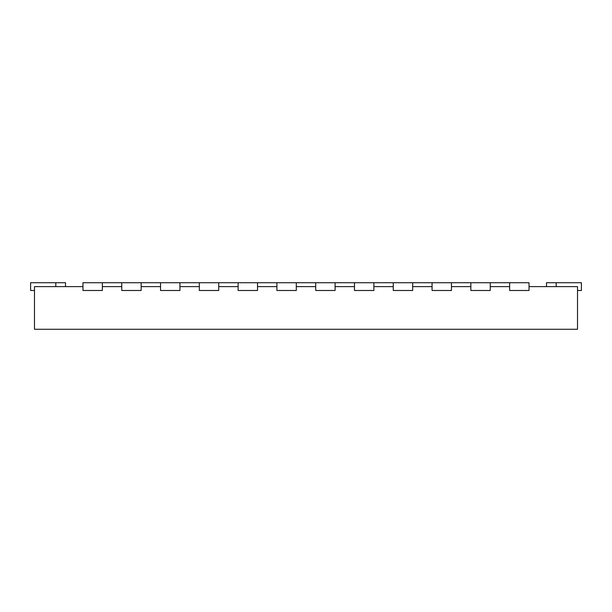 <?xml version="1.0" encoding="UTF-8"?>
<svg xmlns="http://www.w3.org/2000/svg" width="612" height="612" viewBox="0 0 612 612"><rect width="100%" height="100%" fill="white"/><g stroke="black" fill="none" stroke-linecap="round" stroke-linejoin="round"><path stroke-width="0.92" d="M82.964 286.607L34.479 286.607L34.479 329.271L577.521 329.271L577.521 286.607L529.036 286.607M102.357 286.607L121.75 286.607M141.15 286.607L160.543 286.607M179.936 286.607L199.328 286.607M218.729 286.607L238.122 286.607M257.514 286.607L276.907 286.607M296.3 286.607L315.7 286.607M335.093 286.607L354.486 286.607M373.878 286.607L393.271 286.607M412.672 286.607L432.064 286.607M451.457 286.607L470.85 286.607M490.25 286.607L509.643 286.607M102.357 282.729L102.357 290.486L82.964 290.486L82.964 282.729L121.75 282.729L121.75 290.486L141.15 290.486L141.15 282.729L160.543 282.729L160.543 290.486L179.936 290.486L179.936 282.729L199.328 282.729L199.328 290.486L218.729 290.486L218.729 282.729L238.122 282.729L238.122 290.486L257.514 290.486L257.514 282.729L276.907 282.729L276.907 290.486L296.3 290.486L296.3 282.729L315.7 282.729L315.7 290.486L335.093 290.486L335.093 282.729L354.486 282.729L354.486 290.486L373.878 290.486L373.878 282.729L393.271 282.729L393.271 290.486L412.672 290.486L412.672 282.729L432.064 282.729L432.064 290.486L451.457 290.486L451.457 282.729L470.85 282.729L470.85 290.486L490.25 290.486L490.25 282.729L509.643 282.729L509.643 290.486L529.036 290.486L529.036 282.729L509.643 282.729M65.507 286.607L65.507 282.729L55.814 282.729L55.814 286.607M55.814 282.729L30.6 282.729L30.6 290.486L34.479 290.486M577.521 290.486L581.4 290.486L581.4 282.729L546.493 282.729L546.493 286.607M121.75 282.729L141.15 282.729M160.543 282.729L179.936 282.729M199.328 282.729L218.729 282.729M238.122 282.729L257.514 282.729M276.907 282.729L296.3 282.729M315.7 282.729L335.093 282.729M354.486 282.729L373.878 282.729M393.271 282.729L412.672 282.729M432.064 282.729L451.457 282.729M470.85 282.729L490.25 282.729M556.186 282.729L556.186 286.607"/></g></svg>
